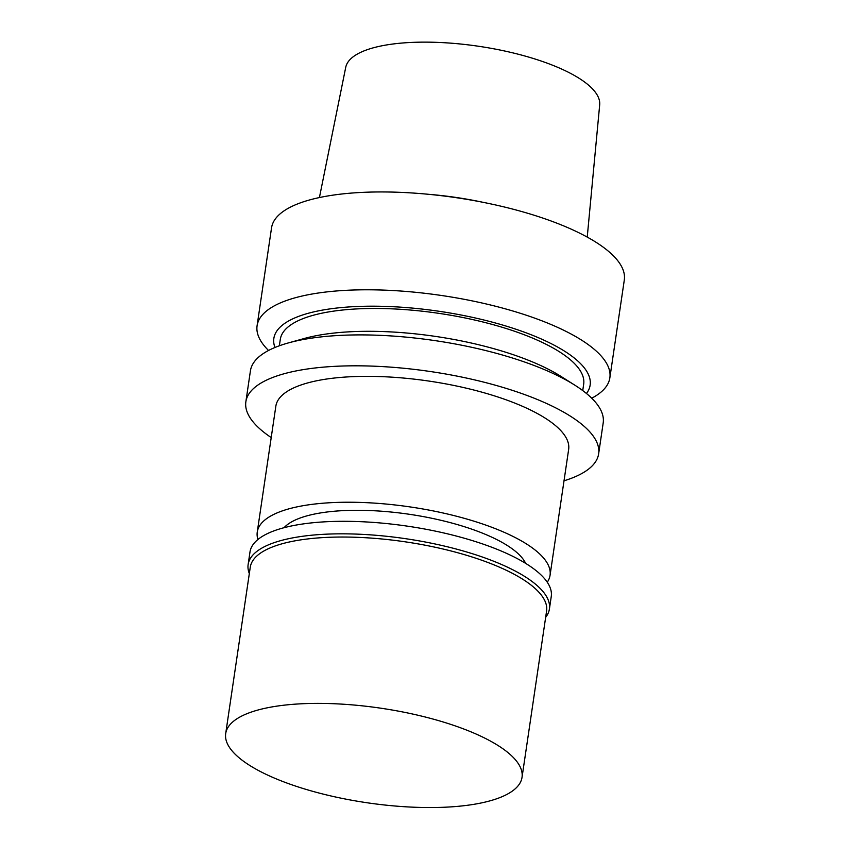 <?xml version="1.0" encoding="UTF-8"?>
<svg xmlns="http://www.w3.org/2000/svg" width="850" height="850" viewBox="0 0 850 850"><rect width="100%" height="100%" fill="white"/><g stroke="black" fill="none" stroke-linecap="round" stroke-linejoin="round"><path stroke-width="1.27" d="M265.731 708.135A149.77 47.77 -171.6 0 0 225.696 733.582A149.77 47.77 -171.6 0 0 366.881 802.729A149.77 47.77 -171.6 0 0 522.028 777.346A149.77 47.77 -171.6 0 0 431.694 718.696A149.77 47.77 -171.6 0 0 265.731 708.135M587.233 237.097L599.686 104.837A128.371 40.949 -171.6 0 0 521.188 54.995A128.371 40.949 -171.6 0 0 379.918 46.208A128.371 40.949 -171.6 0 0 345.727 67.341L319.419 197.551M483.31 202.374A136.574 43.562 -171.6 0 0 428.953 194.342M591.738 398.204A178.298 56.865 -171.6 0 0 609.854 377.836L624.304 279.99A178.298 56.865 -171.6 0 0 516.758 210.173A178.298 56.865 -171.6 0 0 319.186 197.604A178.298 56.865 -171.6 0 0 271.533 227.896L257.082 325.741A178.298 56.865 -171.6 0 0 268.547 350.476M609.854 377.836A178.298 56.865 -171.6 0 0 502.318 308.019A178.298 56.865 -171.6 0 0 304.736 295.449A178.298 56.865 -171.6 0 0 257.082 325.741M586.468 393.497A159.864 50.989 -171.6 0 0 506.143 326.092A159.864 50.989 -171.6 0 0 316.582 311.259A159.864 50.989 -171.6 0 0 274.943 347.491M582.739 390.586L583.684 384.168A153.34 48.907 -171.6 0 0 491.204 324.137A153.34 48.907 -171.6 0 0 321.289 313.321A153.34 48.907 -171.6 0 0 280.298 339.373L279.353 345.791M564.007 480.803A178.298 56.865 -171.6 0 0 598.634 453.858L603.192 422.939A178.298 56.865 -171.6 0 0 574.972 385.263L561.032 376.433A159.736 50.947 -171.6 0 0 312.959 336.366A159.736 50.947 -171.6 0 0 304.226 338.513L288.331 342.933A178.298 56.865 -171.6 0 0 250.421 370.844L245.863 401.763A178.298 56.865 -171.6 0 0 271.214 437.569M574.972 385.263A178.298 56.865 -171.6 0 0 298.084 340.553A178.298 56.865 -171.6 0 0 288.331 342.933M598.634 453.858A178.298 56.865 -171.6 0 0 491.087 384.041A178.298 56.865 -171.6 0 0 293.516 371.461A178.298 56.865 -171.6 0 0 245.863 401.763M547.262 582.218A147.985 47.207 -171.6 0 0 550.056 575.301L568.65 449.427A147.985 47.207 -171.6 0 0 479.389 391.478A147.985 47.207 -171.6 0 0 315.403 381.044A147.985 47.207 -171.6 0 0 275.846 406.183L257.252 532.068A147.985 47.207 -171.6 0 0 257.933 539.495M550.056 575.301A147.985 47.207 -171.6 0 0 460.796 517.363A147.985 47.207 -171.6 0 0 296.809 506.919A147.985 47.207 -171.6 0 0 257.252 532.068M525.661 563.391A124.812 39.812 -171.6 0 0 439.758 520.019A124.812 39.812 -171.6 0 0 313.544 514.25A124.812 39.812 -171.6 0 0 284.049 527.712M545.657 617.312A152.267 48.567 -171.6 0 0 549.408 609.014L551.257 596.498A152.267 48.567 -171.6 0 0 459.414 536.871A152.267 48.567 -171.6 0 0 290.679 526.129A152.267 48.567 -171.6 0 0 249.985 552.011L248.136 564.528A152.267 48.567 -171.6 0 0 249.326 573.559M549.408 609.014A152.267 48.567 -171.6 0 0 457.566 549.398A152.267 48.567 -171.6 0 0 288.83 538.656A152.267 48.567 -171.6 0 0 248.136 564.528M522.028 777.346L546.593 610.991A149.77 47.77 -171.6 0 0 456.259 552.351A149.77 47.77 -171.6 0 0 290.296 541.779A149.77 47.77 -171.6 0 0 250.261 567.237L225.696 733.582"/></g></svg>
